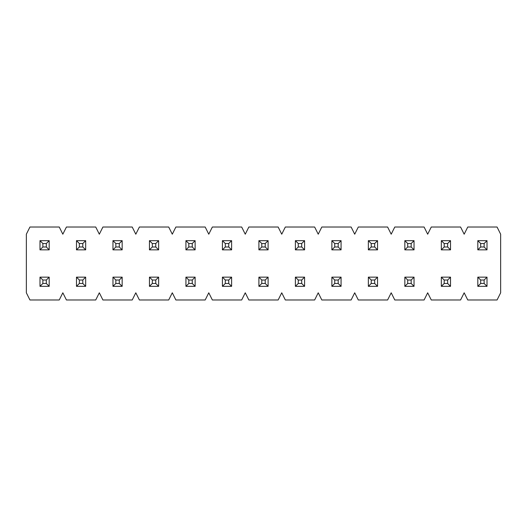 <?xml version="1.0" encoding="UTF-8"?>
<svg xmlns="http://www.w3.org/2000/svg" width="527" height="527" viewBox="0 0 527 527"><rect width="100%" height="100%" fill="white"/><g stroke="black" fill="none" stroke-linecap="round" stroke-linejoin="round"><path stroke-width="0.79" d="M39.993 286.339L39.993 277.143L49.189 277.143L49.189 286.339L39.993 286.339L49.189 286.339L46.317 283.467L46.317 280.021L42.871 280.021L42.871 283.467L46.317 283.467L42.871 283.467L39.993 286.339L42.871 283.467L42.871 280.021L39.993 277.143L39.993 286.339M46.317 283.467L49.189 286.339L49.189 277.143L46.317 280.021L46.317 283.467M39.993 277.143L42.871 280.021L46.317 280.021L49.189 277.143L39.993 277.143M39.993 249.857L39.993 240.661L49.189 240.661L49.189 249.857L39.993 249.857L49.189 249.857L46.317 246.979L46.317 243.533L42.871 243.533L42.871 246.979L46.317 246.979L42.871 246.979L39.993 249.857L42.871 246.979L42.871 243.533L39.993 240.661L39.993 249.857M46.317 246.979L49.189 249.857L49.189 240.661L46.317 243.533L46.317 246.979M39.993 240.661L42.871 243.533L46.317 243.533L49.189 240.661L39.993 240.661M76.481 286.339L76.481 277.143L85.67 277.143L85.67 286.339L76.481 286.339L85.67 286.339L82.798 283.467L82.798 280.021L79.353 280.021L79.353 283.467L82.798 283.467L79.353 283.467L76.481 286.339L79.353 283.467L79.353 280.021L76.481 277.143L76.481 286.339M82.798 283.467L85.67 286.339L85.67 277.143L82.798 280.021L82.798 283.467M76.481 277.143L79.353 280.021L82.798 280.021L85.67 277.143L76.481 277.143M76.481 249.857L76.481 240.661L85.67 240.661L85.67 249.857L76.481 249.857L85.67 249.857L82.798 246.979L82.798 243.533L79.353 243.533L79.353 246.979L82.798 246.979L79.353 246.979L76.481 249.857L79.353 246.979L79.353 243.533L76.481 240.661L76.481 249.857M82.798 246.979L85.67 249.857L85.67 240.661L82.798 243.533L82.798 246.979M76.481 240.661L79.353 243.533L82.798 243.533L85.67 240.661L76.481 240.661M112.962 286.339L112.962 277.143L122.159 277.143L122.159 286.339L112.962 286.339L122.159 286.339L119.286 283.467L119.286 280.021L115.835 280.021L115.835 283.467L119.286 283.467L115.835 283.467L112.962 286.339L115.835 283.467L115.835 280.021L112.962 277.143L112.962 286.339M119.286 283.467L122.159 286.339L122.159 277.143L119.286 280.021L119.286 283.467M112.962 277.143L115.835 280.021L119.286 280.021L122.159 277.143L112.962 277.143M112.962 249.857L112.962 240.661L122.159 240.661L122.159 249.857L112.962 249.857L122.159 249.857L119.286 246.979L119.286 243.533L115.835 243.533L115.835 246.979L119.286 246.979L115.835 246.979L112.962 249.857L115.835 246.979L115.835 243.533L112.962 240.661L112.962 249.857M119.286 246.979L122.159 249.857L122.159 240.661L119.286 243.533L119.286 246.979M112.962 240.661L115.835 243.533L119.286 243.533L122.159 240.661L112.962 240.661M149.451 286.339L149.451 277.143L158.64 277.143L158.64 286.339L149.451 286.339L158.64 286.339L155.768 283.467L155.768 280.021L152.323 280.021L152.323 283.467L155.768 283.467L152.323 283.467L149.451 286.339L152.323 283.467L152.323 280.021L149.451 277.143L149.451 286.339M155.768 283.467L158.64 286.339L158.64 277.143L155.768 280.021L155.768 283.467M149.451 277.143L152.323 280.021L155.768 280.021L158.64 277.143L149.451 277.143M149.451 249.857L149.451 240.661L158.64 240.661L158.64 249.857L149.451 249.857L158.64 249.857L155.768 246.979L155.768 243.533L152.323 243.533L152.323 246.979L155.768 246.979L152.323 246.979L149.451 249.857L152.323 246.979L152.323 243.533L149.451 240.661L149.451 249.857M155.768 246.979L158.64 249.857L158.64 240.661L155.768 243.533L155.768 246.979M149.451 240.661L152.323 243.533L155.768 243.533L158.64 240.661L149.451 240.661M185.932 286.339L185.932 277.143L195.128 277.143L195.128 286.339L185.932 286.339L195.128 286.339L192.256 283.467L192.256 280.021L188.804 280.021L188.804 283.467L192.256 283.467L188.804 283.467L185.932 286.339L188.804 283.467L188.804 280.021L185.932 277.143L185.932 286.339M192.256 283.467L195.128 286.339L195.128 277.143L192.256 280.021L192.256 283.467M185.932 277.143L188.804 280.021L192.256 280.021L195.128 277.143L185.932 277.143M185.932 249.857L185.932 240.661L195.128 240.661L195.128 249.857L185.932 249.857L195.128 249.857L192.256 246.979L192.256 243.533L188.804 243.533L188.804 246.979L192.256 246.979L188.804 246.979L185.932 249.857L188.804 246.979L188.804 243.533L185.932 240.661L185.932 249.857M192.256 246.979L195.128 249.857L195.128 240.661L192.256 243.533L192.256 246.979M185.932 240.661L188.804 243.533L192.256 243.533L195.128 240.661L185.932 240.661M222.42 286.339L222.42 277.143L231.61 277.143L231.61 286.339L222.42 286.339L231.61 286.339L228.738 283.467L228.738 280.021L225.292 280.021L225.292 283.467L228.738 283.467L225.292 283.467L222.42 286.339L225.292 283.467L225.292 280.021L222.42 277.143L222.42 286.339M228.738 283.467L231.61 286.339L231.61 277.143L228.738 280.021L228.738 283.467M222.42 277.143L225.292 280.021L228.738 280.021L231.61 277.143L222.42 277.143M222.42 249.857L222.42 240.661L231.61 240.661L231.61 249.857L222.42 249.857L231.61 249.857L228.738 246.979L228.738 243.533L225.292 243.533L225.292 246.979L228.738 246.979L225.292 246.979L222.42 249.857L225.292 246.979L225.292 243.533L222.42 240.661L222.42 249.857M228.738 246.979L231.61 249.857L231.61 240.661L228.738 243.533L228.738 246.979M222.42 240.661L225.292 243.533L228.738 243.533L231.61 240.661L222.42 240.661M258.902 286.339L258.902 277.143L268.098 277.143L268.098 286.339L258.902 286.339L268.098 286.339L265.226 283.467L265.226 280.021L261.774 280.021L261.774 283.467L265.226 283.467L261.774 283.467L258.902 286.339L261.774 283.467L261.774 280.021L258.902 277.143L258.902 286.339M265.226 283.467L268.098 286.339L268.098 277.143L265.226 280.021L265.226 283.467M258.902 277.143L261.774 280.021L265.226 280.021L268.098 277.143L258.902 277.143M258.902 249.857L258.902 240.661L268.098 240.661L268.098 249.857L258.902 249.857L268.098 249.857L265.226 246.979L265.226 243.533L261.774 243.533L261.774 246.979L265.226 246.979L261.774 246.979L258.902 249.857L261.774 246.979L261.774 243.533L258.902 240.661L258.902 249.857M265.226 246.979L268.098 249.857L268.098 240.661L265.226 243.533L265.226 246.979M258.902 240.661L261.774 243.533L265.226 243.533L268.098 240.661L258.902 240.661M295.39 286.339L295.39 277.143L304.58 277.143L304.58 286.339L295.39 286.339L304.58 286.339L301.707 283.467L301.707 280.021L298.262 280.021L298.262 283.467L301.707 283.467L298.262 283.467L295.39 286.339L298.262 283.467L298.262 280.021L295.39 277.143L295.39 286.339M301.707 283.467L304.58 286.339L304.58 277.143L301.707 280.021L301.707 283.467M295.39 277.143L298.262 280.021L301.707 280.021L304.58 277.143L295.39 277.143M295.39 249.857L295.39 240.661L304.58 240.661L304.58 249.857L295.39 249.857L304.58 249.857L301.707 246.979L301.707 243.533L298.262 243.533L298.262 246.979L301.707 246.979L298.262 246.979L295.39 249.857L298.262 246.979L298.262 243.533L295.39 240.661L295.39 249.857M301.707 246.979L304.58 249.857L304.58 240.661L301.707 243.533L301.707 246.979M295.39 240.661L298.262 243.533L301.707 243.533L304.58 240.661L295.39 240.661M331.872 286.339L331.872 277.143L341.068 277.143L341.068 286.339L331.872 286.339L341.068 286.339L338.196 283.467L338.196 280.021L334.744 280.021L334.744 283.467L338.196 283.467L334.744 283.467L331.872 286.339L334.744 283.467L334.744 280.021L331.872 277.143L331.872 286.339M338.196 283.467L341.068 286.339L341.068 277.143L338.196 280.021L338.196 283.467M331.872 277.143L334.744 280.021L338.196 280.021L341.068 277.143L331.872 277.143M331.872 249.857L331.872 240.661L341.068 240.661L341.068 249.857L331.872 249.857L341.068 249.857L338.196 246.979L338.196 243.533L334.744 243.533L334.744 246.979L338.196 246.979L334.744 246.979L331.872 249.857L334.744 246.979L334.744 243.533L331.872 240.661L331.872 249.857M338.196 246.979L341.068 249.857L341.068 240.661L338.196 243.533L338.196 246.979M331.872 240.661L334.744 243.533L338.196 243.533L341.068 240.661L331.872 240.661M368.36 286.339L368.36 277.143L377.549 277.143L377.549 286.339L368.36 286.339L377.549 286.339L374.677 283.467L374.677 280.021L371.232 280.021L371.232 283.467L374.677 283.467L371.232 283.467L368.36 286.339L371.232 283.467L371.232 280.021L368.36 277.143L368.36 286.339M374.677 283.467L377.549 286.339L377.549 277.143L374.677 280.021L374.677 283.467M368.36 277.143L371.232 280.021L374.677 280.021L377.549 277.143L368.36 277.143M368.36 249.857L368.36 240.661L377.549 240.661L377.549 249.857L368.36 249.857L377.549 249.857L374.677 246.979L374.677 243.533L371.232 243.533L371.232 246.979L374.677 246.979L371.232 246.979L368.36 249.857L371.232 246.979L371.232 243.533L368.36 240.661L368.36 249.857M374.677 246.979L377.549 249.857L377.549 240.661L374.677 243.533L374.677 246.979M368.36 240.661L371.232 243.533L374.677 243.533L377.549 240.661L368.36 240.661M404.841 286.339L404.841 277.143L414.038 277.143L414.038 286.339L404.841 286.339L414.038 286.339L411.165 283.467L411.165 280.021L407.714 280.021L407.714 283.467L411.165 283.467L407.714 283.467L404.841 286.339L407.714 283.467L407.714 280.021L404.841 277.143L404.841 286.339M411.165 283.467L414.038 286.339L414.038 277.143L411.165 280.021L411.165 283.467M404.841 277.143L407.714 280.021L411.165 280.021L414.038 277.143L404.841 277.143M404.841 249.857L404.841 240.661L414.038 240.661L414.038 249.857L404.841 249.857L414.038 249.857L411.165 246.979L411.165 243.533L407.714 243.533L407.714 246.979L411.165 246.979L407.714 246.979L404.841 249.857L407.714 246.979L407.714 243.533L404.841 240.661L404.841 249.857M411.165 246.979L414.038 249.857L414.038 240.661L411.165 243.533L411.165 246.979M404.841 240.661L407.714 243.533L411.165 243.533L414.038 240.661L404.841 240.661M441.33 286.339L441.33 277.143L450.519 277.143L450.519 286.339L441.33 286.339L450.519 286.339L447.647 283.467L447.647 280.021L444.202 280.021L444.202 283.467L447.647 283.467L444.202 283.467L441.33 286.339L444.202 283.467L444.202 280.021L441.33 277.143L441.33 286.339M447.647 283.467L450.519 286.339L450.519 277.143L447.647 280.021L447.647 283.467M441.33 277.143L444.202 280.021L447.647 280.021L450.519 277.143L441.33 277.143M441.33 249.857L441.33 240.661L450.519 240.661L450.519 249.857L441.33 249.857L450.519 249.857L447.647 246.979L447.647 243.533L444.202 243.533L444.202 246.979L447.647 246.979L444.202 246.979L441.33 249.857L444.202 246.979L444.202 243.533L441.33 240.661L441.33 249.857M447.647 246.979L450.519 249.857L450.519 240.661L447.647 243.533L447.647 246.979M441.33 240.661L444.202 243.533L447.647 243.533L450.519 240.661L441.33 240.661M477.811 286.339L477.811 277.143L487.007 277.143L487.007 286.339L477.811 286.339L487.007 286.339L484.129 283.467L484.129 280.021L480.683 280.021L480.683 283.467L484.129 283.467L480.683 283.467L477.811 286.339L480.683 283.467L480.683 280.021L477.811 277.143L477.811 286.339M484.129 283.467L487.007 286.339L487.007 277.143L484.129 280.021L484.129 283.467M477.811 277.143L480.683 280.021L484.129 280.021L487.007 277.143L477.811 277.143M477.811 249.857L477.811 240.661L487.007 240.661L487.007 249.857L477.811 249.857L487.007 249.857L484.129 246.979L484.129 243.533L480.683 243.533L480.683 246.979L484.129 246.979L480.683 246.979L477.811 249.857L480.683 246.979L480.683 243.533L477.811 240.661L477.811 249.857M484.129 246.979L487.007 249.857L487.007 240.661L484.129 243.533L484.129 246.979M477.811 240.661L480.683 243.533L484.129 243.533L487.007 240.661L477.811 240.661M467.759 299.982L497.06 299.982L500.65 292.801L500.65 234.199L497.06 227.018L467.759 227.018L464.168 234.199L460.572 227.018L431.27 227.018L427.68 234.199L424.09 227.018L394.789 227.018L391.199 234.199L387.602 227.018L358.301 227.018L354.711 234.199L351.12 227.018L321.819 227.018L318.229 234.199L314.639 227.018L285.331 227.018L281.741 234.199L278.151 227.018L248.849 227.018L245.259 234.199L241.669 227.018L212.361 227.018L208.771 234.199L205.181 227.018L175.88 227.018L172.289 234.199L168.699 227.018L139.398 227.018L135.801 234.199L132.211 227.018L102.91 227.018L99.32 234.199L95.73 227.018L66.428 227.018L62.832 234.199L59.241 227.018L29.94 227.018L26.35 234.199L26.35 292.801L29.94 299.982L59.241 299.982L62.832 292.801L66.428 299.982L95.73 299.982L99.32 292.801L102.91 299.982L132.211 299.982L135.801 292.801L139.398 299.982L168.699 299.982L172.289 292.801L175.88 299.982L205.181 299.982L208.771 292.801L212.361 299.982L241.669 299.982L245.259 292.801L248.849 299.982L278.151 299.982L281.741 292.801L285.331 299.982L314.639 299.982L318.229 292.801L321.819 299.982L351.12 299.982L354.711 292.801L358.301 299.982L387.602 299.982L391.199 292.801L394.789 299.982L424.09 299.982L427.68 292.801L431.27 299.982L460.572 299.982L464.168 292.801L467.759 299.982L464.168 292.801L460.572 299.982L431.27 299.982L427.68 292.801L424.09 299.982L394.789 299.982L391.199 292.801L387.602 299.982L358.301 299.982L354.711 292.801L351.12 299.982L321.819 299.982L318.229 292.801L314.639 299.982L285.331 299.982L281.741 292.801L278.151 299.982L248.849 299.982L245.259 292.801L241.669 299.982L212.361 299.982L208.771 292.801L205.181 299.982L175.88 299.982L172.289 292.801L168.699 299.982L139.398 299.982L135.801 292.801L132.211 299.982L102.91 299.982L99.32 292.801L95.73 299.982L66.428 299.982L62.832 292.801L59.241 299.982L29.94 299.982L26.35 292.801L26.35 234.199L29.94 227.018L59.241 227.018L62.832 234.199L66.428 227.018L95.73 227.018L99.32 234.199L102.91 227.018L132.211 227.018L135.801 234.199L139.398 227.018L168.699 227.018L172.289 234.199L175.88 227.018L205.181 227.018L208.771 234.199L212.361 227.018L241.669 227.018L245.259 234.199L248.849 227.018L278.151 227.018L281.741 234.199L285.331 227.018L314.639 227.018L318.229 234.199L321.819 227.018L351.12 227.018L354.711 234.199L358.301 227.018L387.602 227.018L391.199 234.199L394.789 227.018L424.09 227.018L427.68 234.199L431.27 227.018L460.572 227.018L464.168 234.199L467.759 227.018L497.06 227.018L500.65 234.199L500.65 292.801L497.06 299.982L467.759 299.982"/></g></svg>
